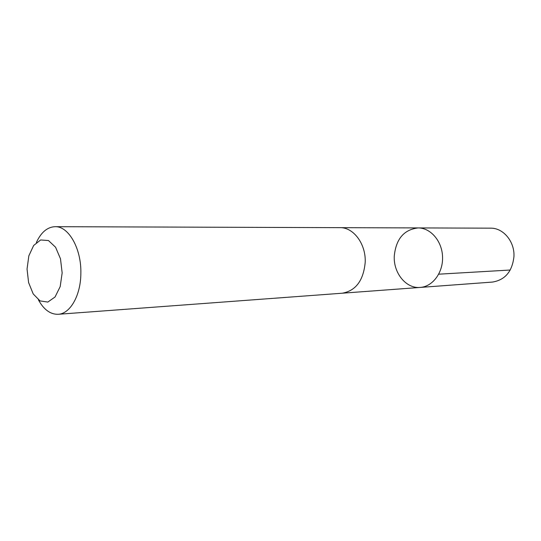 <?xml version="1.0" encoding="UTF-8"?>
<svg xmlns="http://www.w3.org/2000/svg" width="541" height="541" viewBox="0 0 541 541"><rect width="100%" height="100%" fill="white"/><g stroke="black" fill="none" stroke-linecap="round" stroke-linejoin="round"><path stroke-width="0.81" d="M394.254 256.184C395.971 239.007 403.924 229.587 418.119 227.923C430.602 227.815 442.085 241.103 442.558 256.847C443.201 272.583 432.685 286.649 420.222 287.427C406.149 288.826 393.408 273.09 394.254 256.184M492.466 282.071C505.125 279.974 512.286 271.474 513.95 256.556C514.782 241.55 503.238 227.822 490.559 228.167L418.119 227.923C430.602 227.815 442.085 241.103 442.558 256.847C443.201 272.583 432.685 286.649 420.222 287.427L492.466 282.071M38.404 299.842C43.828 309.682 50.421 314.497 58.178 314.287L342.223 293.215C355.809 290.808 363.471 280.509 365.209 262.311C366.034 243.977 353.476 227.22 339.904 227.653L55.081 226.686C47.331 227.017 41.096 232.292 36.375 242.49M58.178 314.287C70.208 313.854 80.812 295.345 80.859 273.3C81.475 248.61 68.579 226.05 55.081 226.686M62.154 272.907L60.491 258.801L55.574 247.237L48.467 240.542L40.643 239.974L33.664 245.465L28.842 255.832L27.05 269.026L28.599 282.571L33.204 293.932L40.041 300.918L47.831 302.067L55.047 296.995L60.193 286.588L62.154 272.907M438.737 274.186L510.258 270.02M342.764 293.168L420.222 287.427M340.451 227.666L418.119 227.923"/></g></svg>
